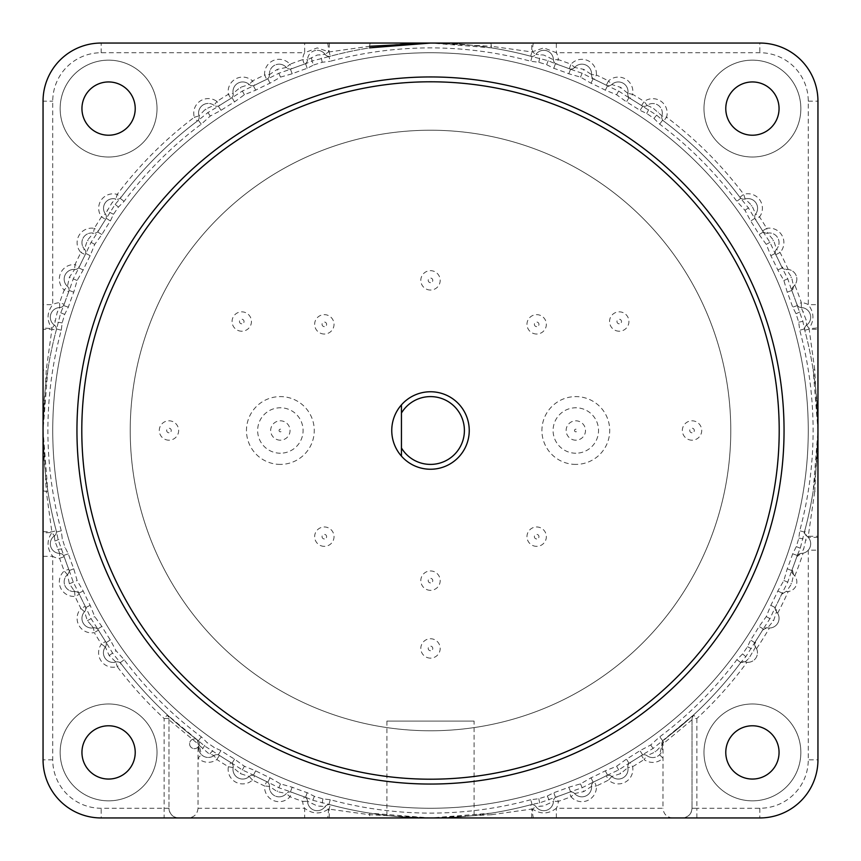 <?xml version="1.0" encoding="UTF-8"?>
<svg xmlns="http://www.w3.org/2000/svg" width="861" height="861" viewBox="0 0 861 861"><rect width="100%" height="100%" fill="white"/><g stroke="black" fill="none" stroke-linecap="round" stroke-linejoin="round"><path stroke-width="0.65" stroke-dasharray="4.3 3.23" d="M474.088 721.087L386.912 721.087L474.088 721.087L474.088 817.95L386.912 817.95L474.088 817.95M386.912 721.087L386.912 817.95M430.5 784.048A353.548 353.548 0 0 0 784.048 430.5A353.548 353.548 0 0 0 430.5 76.952A353.548 353.548 0 0 0 76.952 430.5A353.548 353.548 0 0 0 430.5 784.048M806.628 535.908A4.843 4.843 0 0 1 804.766 530.72A4.843 4.843 0 0 0 806.628 535.908A9.665 9.665 0 0 1 801.268 553.44L796.823 556.701A387.45 387.45 0 0 1 792.249 569.261L791.754 570.552A387.45 387.45 0 0 0 797.264 555.399L796.823 556.701A4.843 4.843 0 0 1 801.268 553.44L803.722 548.952L806.628 535.908L808.027 537.124A9.665 9.665 0 0 1 803.109 553.214L801.268 553.44A9.665 9.665 0 0 0 806.628 535.908L804.766 530.72A387.45 387.45 0 0 0 813.171 491.19A387.45 387.45 0 0 1 804.766 530.72L804.411 532.044A387.45 387.45 0 0 0 804.411 328.956L804.766 330.28A4.843 4.843 0 0 1 806.628 325.092A9.665 9.665 0 0 0 801.268 307.56A4.843 4.843 0 0 1 796.823 304.299L797.264 305.601A387.45 387.45 0 0 0 791.754 290.448L792.249 291.739A4.843 4.843 0 0 1 793.562 286.369L791.603 277.22L786.384 269.461L788.224 269.482A9.686 9.686 0 0 1 794.821 285.023L793.562 286.369A9.686 9.686 0 0 0 786.384 269.461L781.616 266.673A387.45 387.45 0 0 0 775.761 254.684A4.843 4.843 0 0 1 776.504 249.206A4.843 4.843 0 0 0 775.761 254.684A387.45 387.45 0 0 1 781.616 266.673L782.186 267.922A387.45 387.45 0 0 0 775.137 253.457L775.761 254.684A4.843 4.843 0 0 1 776.504 249.206L773.608 240.316L767.603 233.137A9.686 9.686 0 0 1 776.504 249.206A9.686 9.686 0 0 0 767.603 233.137A4.843 4.843 0 0 1 762.566 230.866L763.266 232.05A387.45 387.45 0 0 0 754.742 218.403L755.495 219.555A4.843 4.843 0 0 1 755.667 214.034L751.847 205.488L745.12 198.977A9.686 9.686 0 0 1 755.667 214.034A9.686 9.686 0 0 0 745.12 198.977A4.843 4.843 0 0 1 739.879 197.255L740.708 198.353A387.45 387.45 0 0 0 662.561 120.228L663.659 121.057A4.843 4.843 0 0 1 661.926 115.826L652.735 107.797L647.052 105.408A9.579 9.579 0 0 1 661.926 115.826A9.579 9.579 0 0 0 647.052 105.408A4.843 4.843 0 0 1 641.531 105.569L642.693 106.323A387.45 387.45 0 0 0 628.95 97.734L630.134 98.434A4.843 4.843 0 0 1 627.863 93.397L620.684 87.391L611.794 84.496A9.686 9.686 0 0 1 627.863 93.397A9.686 9.686 0 0 0 611.794 84.496A4.843 4.843 0 0 1 606.316 85.239L607.543 85.863A387.45 387.45 0 0 0 593.078 78.814L594.327 79.384A4.843 4.843 0 0 1 591.539 74.616L583.78 69.397L574.631 67.438A9.686 9.686 0 0 1 591.539 74.616A9.686 9.686 0 0 0 574.631 67.438A4.843 4.843 0 0 1 569.261 68.751L570.552 69.246A387.45 387.45 0 0 0 555.399 63.736L556.701 64.177A4.843 4.843 0 0 1 553.44 59.732L543.775 55.039L535.908 54.372A9.665 9.665 0 0 1 553.44 59.732A9.665 9.665 0 0 0 535.908 54.372A4.843 4.843 0 0 1 530.72 56.234L532.044 56.589A387.45 387.45 0 0 0 430.5 43.05L491.19 47.829L491.437 46.279L531.861 51.951L543.775 47.893L556.346 52.736L759.832 52.736A48.431 48.431 0 0 1 808.264 101.167L808.264 304.654C814.215 312.5 814.484 320.443 809.049 328.482L814.721 369.563A9.686 1.378 180 0 1 817.95 370.585L817.95 101.167A58.117 58.117 0 0 0 759.832 43.05L430.5 43.05A387.45 387.45 0 0 0 328.956 56.589L330.226 61.271A382.607 382.607 0 0 1 530.774 61.271L538.814 62.283L546.606 64.672L553.838 68.32A382.607 382.607 0 0 1 568.798 73.766L580.508 77.113L591.044 83.205A382.607 382.607 0 0 1 605.326 90.168L616.616 94.732L626.464 101.889A382.607 382.607 0 0 1 640.035 110.369L646.719 113.48L653.908 118.409L659.655 124.113A382.607 382.607 0 0 1 736.822 201.259L744.98 210.299L750.684 221.051A382.607 382.607 0 0 1 759.111 234.536L766.268 244.384L770.832 255.674A382.607 382.607 0 0 1 777.795 269.956L783.887 280.492L787.234 292.202A382.607 382.607 0 0 1 792.68 307.162L796.038 313.727L798.717 322.186L799.729 330.226A382.607 382.607 0 0 1 799.729 530.774L798.847 538.093L796.328 546.606L792.68 553.838A382.607 382.607 0 0 1 787.234 568.798L783.887 580.508L777.795 591.044A382.607 382.607 0 0 1 770.832 605.326L766.268 616.616L759.111 626.464A382.607 382.607 0 0 1 750.631 640.035L747.52 646.719L742.591 653.908L736.887 659.655A382.607 382.607 0 0 1 659.741 736.822L650.701 744.98L639.949 750.684A382.607 382.607 0 0 1 626.464 759.111L616.616 766.268L605.326 770.832A382.607 382.607 0 0 1 591.044 777.795L580.508 783.887L568.798 787.234A382.607 382.607 0 0 1 553.838 792.68L547.273 796.038L538.814 798.717L530.774 799.729L532.044 804.411L530.72 804.766A387.45 387.45 0 0 1 491.19 813.171L430.5 817.95L369.81 813.171L369.563 814.721L328.482 809.049C320.475 814.484 312.532 814.226 304.654 808.264L198.03 808.264L198.052 743.818A4.843 1.453 16.4 0 1 199.074 745.174A4.843 4.843 0 0 0 199.268 743.807A4.843 4.843 0 0 1 193.391 748.543A4.843 4.843 0 0 1 190.033 741.784A4.843 4.843 0 0 1 197.352 739.943L167.421 714.942A387.45 387.45 0 0 1 121.121 663.745L120.292 662.647A387.45 387.45 0 0 0 198.439 740.772L197.341 739.943A4.843 4.843 0 0 0 190.238 741.375A4.843 4.843 0 0 0 192.509 748.263A4.843 4.843 0 0 0 199.074 745.174A9.579 9.579 0 0 0 213.948 755.592A9.579 9.579 0 0 1 201.463 754.634L199.074 745.174L208.265 753.203L213.948 755.592A4.843 4.843 0 0 1 219.469 755.431L218.307 754.677A387.45 387.45 0 0 0 232.05 763.266L230.866 762.566A387.45 387.45 0 0 1 219.469 755.431A4.843 4.843 0 0 0 216.821 754.656A4.843 4.843 0 0 1 219.469 755.431A4.843 4.843 0 0 0 213.948 755.592A9.579 9.579 0 0 1 201.463 754.634L198.03 758.046A14.422 14.422 0 0 0 216.821 759.499A392.293 392.293 0 0 0 228.38 766.71A14.529 14.529 0 0 0 252.488 780.077A392.293 392.293 0 0 0 264.628 785.996A14.529 14.529 0 0 0 289.996 796.769A392.293 392.293 0 0 0 302.717 801.397A14.508 14.508 0 0 0 304.654 808.264L304.654 817.95L759.832 817.95A58.117 58.117 0 0 0 817.95 759.832L817.95 430.5L813.171 491.19L814.721 491.437L808.264 536.274L817.95 536.274M691.706 716.664L666.844 737.511L664.703 739.642L663.045 743.129L662.97 808.264L556.346 808.264C548.5 814.215 540.557 814.484 532.518 809.049L531.861 809.049L530.72 804.766A4.843 4.843 0 0 1 531.969 804.604A4.843 4.843 0 0 0 530.72 804.766A387.45 387.45 0 0 1 491.19 813.171L491.437 814.721L430.5 817.95A387.45 387.45 0 0 0 532.044 804.411L539.664 802.882L555.399 797.264A387.45 387.45 0 0 0 570.552 791.754L569.261 792.249A387.45 387.45 0 0 1 556.701 796.823L555.399 797.264A387.45 387.45 0 0 0 570.552 791.754L582.144 787.75L593.078 782.186A387.45 387.45 0 0 0 607.543 775.137L606.316 775.761A387.45 387.45 0 0 1 594.327 781.616L593.078 782.186A387.45 387.45 0 0 0 607.543 775.137L618.65 769.938L628.95 763.266A387.45 387.45 0 0 0 642.597 754.742L641.445 755.495A387.45 387.45 0 0 1 630.134 762.566L628.95 763.266A387.45 387.45 0 0 0 642.597 754.742L653.101 748.413L662.647 740.708A387.45 387.45 0 0 0 740.772 662.561L739.943 663.659A387.45 387.45 0 0 1 693.579 714.942L662.647 740.708A387.45 387.45 0 0 0 740.772 662.561L745.83 656.663L754.677 642.693A387.45 387.45 0 0 0 763.266 628.95L762.566 630.134A387.45 387.45 0 0 1 755.431 641.531L754.677 642.693A387.45 387.45 0 0 0 763.266 628.95L769.938 618.65L775.137 607.543A387.45 387.45 0 0 0 782.186 593.078L781.616 594.327A387.45 387.45 0 0 1 775.761 606.316L775.137 607.543A387.45 387.45 0 0 0 782.186 593.078L787.75 582.144L791.754 570.552A387.45 387.45 0 0 0 797.264 555.399L800.267 548.231L804.411 532.044A387.45 387.45 0 0 0 804.411 328.956L802.882 321.336L797.264 305.601A387.45 387.45 0 0 0 791.754 290.448L787.75 278.856L782.186 267.922A387.45 387.45 0 0 0 775.137 253.457L769.938 242.35L763.266 232.05A387.45 387.45 0 0 0 754.742 218.403L748.413 207.899L740.708 198.353A387.45 387.45 0 0 0 662.561 120.228L656.663 115.17L642.693 106.323A387.45 387.45 0 0 0 628.95 97.734L618.65 91.062L607.543 85.863A387.45 387.45 0 0 0 593.078 78.814L582.144 73.25L570.552 69.246A387.45 387.45 0 0 0 555.399 63.736L548.231 60.733L532.044 56.589A387.45 387.45 0 0 0 430.5 43.05L304.654 43.05L304.654 52.736L317.225 47.893L329.139 51.951L369.563 46.279L369.81 47.829A387.45 387.45 0 0 0 330.28 56.234A4.843 4.843 0 0 1 325.092 54.372A9.665 9.665 0 0 0 317.225 50.315A9.665 9.665 0 0 1 325.092 54.372L317.225 55.039L307.56 59.732A4.843 4.843 0 0 1 304.299 64.177L305.601 63.736A387.45 387.45 0 0 0 290.448 69.246L291.739 68.751A4.843 4.843 0 0 1 286.369 67.438A9.686 9.686 0 0 0 279.115 64.166A9.686 9.686 0 0 1 286.369 67.438L277.22 69.397L269.461 74.616A4.843 4.843 0 0 1 266.673 79.384L267.922 78.814A387.45 387.45 0 0 0 253.457 85.863L254.684 85.239A4.843 4.843 0 0 1 249.206 84.496A9.686 9.686 0 0 0 242.662 81.946A9.686 9.686 0 0 1 249.206 84.496L240.316 87.391L233.137 93.397A4.843 4.843 0 0 1 230.866 98.434L232.05 97.734A387.45 387.45 0 0 0 218.403 106.258L219.555 105.505A4.843 4.843 0 0 1 214.034 105.333A9.686 9.686 0 0 0 208.265 103.438A9.686 9.686 0 0 1 214.034 105.333L205.488 109.153L198.977 115.88A4.843 4.843 0 0 1 197.255 121.121L198.353 120.292A387.45 387.45 0 0 0 120.228 198.439L121.057 197.341A4.843 4.843 0 0 1 115.826 199.074A9.579 9.579 0 0 0 113.125 198.687A9.579 9.579 0 0 1 115.826 199.074L112.113 202.593L105.408 213.948A4.843 4.843 0 0 1 105.569 219.469L106.323 218.307A387.45 387.45 0 0 0 97.734 232.05L98.434 230.866A4.843 4.843 0 0 1 93.397 233.137A9.686 9.686 0 0 0 91.632 232.976A9.686 9.686 0 0 1 93.397 233.137L87.391 240.316L84.496 249.206A4.843 4.843 0 0 1 85.239 254.684L85.863 253.457A387.45 387.45 0 0 0 78.814 267.922L79.384 266.673A4.843 4.843 0 0 1 74.616 269.461A9.686 9.686 0 0 0 73.852 269.428A9.686 9.686 0 0 1 74.616 269.461L69.397 277.22L67.438 286.369A4.843 4.843 0 0 1 68.751 291.739L69.246 290.448A387.45 387.45 0 0 0 63.736 305.601L64.177 304.299A4.843 4.843 0 0 1 59.732 307.56A9.665 9.665 0 0 0 54.372 325.092A4.843 4.843 0 0 1 56.234 330.28L56.589 328.956A387.45 387.45 0 0 0 56.589 532.044L56.234 530.72A4.843 4.843 0 0 1 54.372 535.908A9.665 9.665 0 0 0 59.732 553.44A4.843 4.843 0 0 1 64.177 556.701L63.736 555.399A387.45 387.45 0 0 0 69.246 570.552L68.751 569.261A4.843 4.843 0 0 1 67.438 574.631A9.686 9.686 0 0 0 74.616 591.539A4.843 4.843 0 0 1 79.384 594.327L78.814 593.078A387.45 387.45 0 0 0 85.863 607.543L85.239 606.316A4.843 4.843 0 0 1 84.496 611.794A9.686 9.686 0 0 0 93.397 627.863A4.843 4.843 0 0 1 98.434 630.134L97.734 628.95A387.45 387.45 0 0 0 106.258 642.597L105.505 641.445A4.843 4.843 0 0 1 105.333 646.966A9.686 9.686 0 0 0 115.88 662.023A4.843 4.843 0 0 1 121.121 663.745A4.843 4.843 0 0 0 117.257 661.818A4.843 4.843 0 0 1 121.121 663.745A4.843 4.843 0 0 0 115.88 662.023A9.686 9.686 0 0 1 105.333 646.966L109.153 655.512L115.88 662.023A9.686 9.686 0 0 1 105.333 646.966A9.686 9.686 0 0 0 113.125 662.421M743.807 661.732A4.843 4.843 0 0 1 745.174 661.926A4.843 4.843 0 0 0 743.807 661.732L739.943 663.659A4.843 4.843 0 0 1 743.807 661.732L745.174 661.926A9.579 9.579 0 0 0 755.592 647.052L756.55 648.645A9.579 9.579 0 0 1 747.004 662.27L745.174 661.926L748.887 658.407L755.592 647.052L755.431 641.531A4.843 4.843 0 0 0 755.592 647.052A4.843 4.843 0 0 1 755.431 641.531A387.45 387.45 0 0 0 762.566 630.134A4.843 4.843 0 0 1 766.71 627.777L767.603 627.863A9.686 9.686 0 0 0 776.504 611.794L777.623 613.258A9.686 9.686 0 0 1 769.433 628.024L767.603 627.863L773.608 620.684L776.504 611.794L775.761 606.316A4.843 4.843 0 0 0 776.504 611.794A4.843 4.843 0 0 1 775.761 606.316A387.45 387.45 0 0 0 781.616 594.327A4.843 4.843 0 0 1 785.996 591.529L786.384 591.539A9.686 9.686 0 0 0 793.562 574.631L794.821 575.977A9.686 9.686 0 0 1 788.224 591.518L786.384 591.539L791.603 583.78L793.562 574.631L792.249 569.261A4.843 4.843 0 0 0 793.562 574.631A4.843 4.843 0 0 1 792.249 569.261A387.45 387.45 0 0 0 796.823 556.701M242.662 779.054A9.686 9.686 0 0 0 249.206 776.504A9.686 9.686 0 0 1 233.137 767.603A9.686 9.686 0 0 0 242.662 779.054A9.686 9.686 0 0 1 233.137 767.603L240.316 773.608L249.206 776.504A9.686 9.686 0 0 1 233.137 767.603A4.843 4.843 0 0 0 230.866 762.566A4.843 4.843 0 0 1 233.137 767.603L228.38 766.71L230.866 762.566A387.45 387.45 0 0 1 219.469 755.431L216.821 759.499L213.948 755.592A4.843 4.843 0 0 1 216.821 754.656M279.115 796.834A9.686 9.686 0 0 0 286.369 793.562A9.686 9.686 0 0 1 269.461 786.384A9.686 9.686 0 0 0 279.115 796.834A9.686 9.686 0 0 1 269.461 786.384L277.22 791.603L286.369 793.562A9.686 9.686 0 0 1 269.461 786.384A4.843 4.843 0 0 0 266.673 781.616A387.45 387.45 0 0 1 254.684 775.761L253.457 775.137A387.45 387.45 0 0 0 267.922 782.186L266.673 781.616A4.843 4.843 0 0 1 269.461 786.384L264.628 785.996L266.673 781.616A387.45 387.45 0 0 1 254.684 775.761A4.843 4.843 0 0 0 249.206 776.504L252.488 780.077L254.684 775.761A4.843 4.843 0 0 0 249.206 776.504A4.843 4.843 0 0 1 254.684 775.761A4.843 4.843 0 0 0 252.488 775.234M91.632 625.656L93.397 627.863A9.686 9.686 0 0 1 84.496 611.794L87.391 620.684L91.632 625.656M73.852 590.312L74.616 591.539A9.686 9.686 0 0 1 67.438 574.631L69.397 583.78L73.852 590.312M530.774 799.729A382.607 382.607 0 0 1 330.226 799.729L322.907 798.847L314.394 796.328L307.162 792.68A382.607 382.607 0 0 1 292.202 787.234L280.492 783.887L269.956 777.795A382.607 382.607 0 0 1 255.674 770.832L244.384 766.268L234.536 759.111A382.607 382.607 0 0 1 220.965 750.631L214.281 747.52L207.092 742.591L201.345 736.887A382.607 382.607 0 0 1 124.178 659.741L116.02 650.701L110.316 639.949A382.607 382.607 0 0 1 101.889 626.464L94.732 616.616L90.168 605.326A382.607 382.607 0 0 1 83.205 591.044L77.113 580.508L73.766 568.798A382.607 382.607 0 0 1 68.32 553.838L64.962 547.273L62.283 538.814L61.271 530.774A382.607 382.607 0 0 1 61.271 330.226L62.153 322.907L64.672 314.394L68.32 307.162A382.607 382.607 0 0 1 73.766 292.202L77.113 280.492L83.205 269.956A382.607 382.607 0 0 1 90.168 255.674L94.732 244.384L101.889 234.536A382.607 382.607 0 0 1 110.369 220.965L113.48 214.281L118.409 207.092L124.113 201.345A382.607 382.607 0 0 1 201.259 124.178L210.299 116.02L221.051 110.316A382.607 382.607 0 0 1 234.536 101.889L244.384 94.732L255.674 90.168A382.607 382.607 0 0 1 269.956 83.205L280.492 77.113L292.202 73.766A382.607 382.607 0 0 1 307.162 68.32L313.727 64.962L311.908 61.056L330.28 56.234A4.843 4.843 0 0 1 325.092 54.372A9.665 9.665 0 0 0 307.56 59.732A9.665 9.665 0 0 1 317.225 50.315A9.665 9.665 0 0 0 307.56 59.732A4.843 4.843 0 0 1 304.299 64.177A387.45 387.45 0 0 0 291.739 68.751A4.843 4.843 0 0 1 286.369 67.438A9.686 9.686 0 0 0 269.461 74.616A9.686 9.686 0 0 1 279.115 64.166A9.686 9.686 0 0 0 269.461 74.616A4.843 4.843 0 0 1 266.673 79.384A387.45 387.45 0 0 0 254.684 85.239A4.843 4.843 0 0 1 249.206 84.496A9.686 9.686 0 0 0 233.137 93.397A9.686 9.686 0 0 1 242.662 81.946A9.686 9.686 0 0 0 233.137 93.397A4.843 4.843 0 0 1 230.866 98.434A387.45 387.45 0 0 0 219.555 105.505A4.843 4.843 0 0 1 214.034 105.333A9.686 9.686 0 0 0 198.977 115.88A9.686 9.686 0 0 1 208.265 103.438A9.686 9.686 0 0 0 198.977 115.88A4.843 4.843 0 0 1 197.255 121.121A387.45 387.45 0 0 0 121.057 197.341A4.843 4.843 0 0 1 115.826 199.074A9.579 9.579 0 0 0 105.408 213.948A9.579 9.579 0 0 1 113.125 198.687A9.579 9.579 0 0 0 105.408 213.948A4.843 4.843 0 0 1 105.569 219.469A387.45 387.45 0 0 0 98.434 230.866A4.843 4.843 0 0 1 93.397 233.137A9.686 9.686 0 0 0 84.496 249.206A9.686 9.686 0 0 1 91.632 232.976A9.686 9.686 0 0 0 84.496 249.206A4.843 4.843 0 0 1 85.239 254.684A387.45 387.45 0 0 0 79.384 266.673A4.843 4.843 0 0 1 74.616 269.461A9.686 9.686 0 0 0 67.438 286.369A4.843 4.843 0 0 1 68.751 291.739L64.231 289.996A392.293 392.293 0 0 0 59.603 302.717A14.508 14.508 0 0 0 52.736 304.654L52.736 101.167A48.431 48.431 0 0 1 101.167 52.736L304.654 52.736A14.508 14.508 0 0 0 302.717 59.603A392.293 392.293 0 0 0 289.996 64.231A14.529 14.529 0 0 0 264.628 75.004A392.293 392.293 0 0 0 252.488 80.923A14.529 14.529 0 0 0 228.38 94.29A392.293 392.293 0 0 0 216.918 101.447A14.529 14.529 0 0 0 194.338 117.257A392.293 392.293 0 0 0 117.193 194.425A14.422 14.422 0 0 0 101.501 216.821A392.293 392.293 0 0 0 94.29 228.38A14.529 14.529 0 0 0 80.923 252.488A392.293 392.293 0 0 0 75.004 264.628A14.529 14.529 0 0 0 64.231 289.996L67.438 286.369A9.686 9.686 0 0 1 73.852 269.428A9.686 9.686 0 0 0 67.438 286.369A4.843 4.843 0 0 1 68.751 291.739A387.45 387.45 0 0 0 64.177 304.299A4.843 4.843 0 0 1 59.732 307.56L57.278 312.048L54.372 325.092A4.843 4.843 0 0 1 56.234 330.28L51.951 329.139L51.951 328.482C46.516 320.475 46.774 312.532 52.736 304.654L43.05 304.654L43.05 101.167L52.736 101.167M556.346 817.95L556.346 808.264A14.508 14.508 0 0 0 558.283 801.397A392.293 392.293 0 0 0 571.004 796.769A14.529 14.529 0 0 0 596.372 785.996A392.293 392.293 0 0 0 608.512 780.077A14.529 14.529 0 0 0 632.62 766.71L630.134 762.566A387.45 387.45 0 0 0 641.445 755.495A4.843 4.843 0 0 1 644.082 754.71A4.843 4.843 0 0 0 641.445 755.495A4.843 4.843 0 0 1 646.966 755.667A9.686 9.686 0 0 0 659.558 754.753A9.686 9.686 0 0 1 652.735 757.562A9.686 9.686 0 0 0 662.023 745.12L659.558 754.753L662.97 758.186A14.529 14.529 0 0 1 644.082 759.553L646.966 755.667A9.686 9.686 0 0 0 652.735 757.562A9.686 9.686 0 0 1 646.966 755.667L655.512 751.847L662.023 745.12A4.843 2.206 -16.5 0 1 663.045 743.129A4.843 3.024 53 0 1 663.745 739.879A4.843 4.843 53 0 0 662.023 745.12A4.843 4.843 0 0 1 663.745 739.879A4.843 4.843 0 0 0 662.023 745.12M618.338 779.054A9.686 9.686 0 0 0 627.863 767.603A9.686 9.686 0 0 1 611.794 776.504A9.686 9.686 0 0 0 618.338 779.054A9.686 9.686 0 0 1 611.794 776.504L620.684 773.608L627.863 767.603A9.686 9.686 0 0 1 611.794 776.504A4.843 4.843 0 0 0 608.512 775.234A4.843 4.843 0 0 1 611.794 776.504A4.843 4.843 0 0 0 608.512 775.234A4.843 4.843 0 0 1 611.794 776.504L608.512 780.077L606.316 775.761A4.843 4.843 0 0 1 608.512 775.234A4.843 4.843 0 0 0 606.316 775.761A387.45 387.45 0 0 1 594.327 781.616A4.843 4.843 0 0 0 591.539 786.384A9.686 9.686 0 0 1 581.885 796.834A9.686 9.686 0 0 0 591.539 786.384A9.686 9.686 0 0 1 574.631 793.562A9.686 9.686 0 0 0 581.885 796.834A9.686 9.686 0 0 1 574.631 793.562L583.78 791.603L591.539 786.384L596.372 785.996L594.327 781.616A4.843 4.843 0 0 0 591.539 786.384A4.843 4.843 0 0 1 594.327 781.616M543.775 810.685A9.665 9.665 0 0 0 553.44 801.268A9.665 9.665 0 0 1 535.908 806.628A9.665 9.665 0 0 0 543.775 810.685A9.665 9.665 0 0 1 535.908 806.628L543.775 805.961L553.44 801.268A9.665 9.665 0 0 1 535.908 806.628A4.843 4.843 0 0 0 531.969 804.604A4.843 4.843 0 0 1 535.908 806.628A4.843 4.843 0 0 0 531.969 804.604A4.843 4.843 0 0 1 535.908 806.628L532.518 809.049A9.686 1.109 -90 0 0 533.626 817.95M317.225 810.685A9.665 9.665 0 0 0 325.092 806.628A9.665 9.665 0 0 1 307.56 801.268A9.665 9.665 0 0 0 317.225 810.685A9.665 9.665 0 0 1 307.56 801.268L317.225 805.961L325.092 806.628A9.665 9.665 0 0 1 307.56 801.268A4.843 4.843 0 0 0 304.299 796.823A387.45 387.45 0 0 1 291.739 792.249L290.448 791.754A387.45 387.45 0 0 0 305.601 797.264L304.299 796.823A4.843 4.843 0 0 1 307.56 801.268L302.717 801.397L304.299 796.823A387.45 387.45 0 0 1 291.739 792.249A4.843 4.843 0 0 0 286.369 793.562L289.996 796.769L291.739 792.249A4.843 4.843 0 0 0 286.369 793.562A4.843 4.843 0 0 1 291.739 792.249A4.843 4.843 0 0 0 289.996 791.926M108.583 135.22A26.637 26.637 0 0 1 81.946 108.583A26.637 26.637 0 0 1 108.583 81.946A26.637 26.637 0 0 1 135.22 108.583A26.637 26.637 0 0 1 108.583 135.22M752.417 135.22A26.637 26.637 0 0 1 725.78 108.583A26.637 26.637 0 0 1 752.417 81.946A26.637 26.637 0 0 1 779.054 108.583A26.637 26.637 0 0 1 752.417 135.22M752.417 779.054A26.637 26.637 0 0 1 725.78 752.417A26.637 26.637 0 0 1 752.417 725.78A26.637 26.637 0 0 1 779.054 752.417A26.637 26.637 0 0 1 752.417 779.054M108.583 779.054A26.637 26.637 0 0 1 81.946 752.417A26.637 26.637 0 0 1 108.583 725.78A26.637 26.637 0 0 1 135.22 752.417A26.637 26.637 0 0 1 108.583 779.054M575.815 440.186A9.686 9.686 0 0 1 566.129 430.5A9.686 9.686 0 0 1 575.815 420.814A9.686 9.686 0 0 1 585.502 430.5A9.686 9.686 0 0 1 575.815 440.186M575.815 431.802A1.302 1.302 0 0 1 574.524 430.5A1.302 1.302 0 0 1 575.815 429.198A1.302 1.302 0 0 1 577.118 430.5A1.302 1.302 0 0 1 575.815 431.802M280.363 440.186A9.686 9.686 0 0 1 270.677 430.5A9.686 9.686 0 0 1 280.363 420.814A9.686 9.686 0 0 1 290.049 430.5A9.686 9.686 0 0 1 280.363 440.186M280.363 431.802A1.302 1.302 0 0 1 279.061 430.5A1.302 1.302 0 0 1 280.363 429.198A1.302 1.302 0 0 1 281.665 430.5A1.302 1.302 0 0 1 280.363 431.802M575.815 464.402A33.902 33.902 0 0 1 541.913 430.5A33.902 33.902 0 0 1 575.815 396.598A33.902 33.902 0 0 1 609.717 430.5A33.902 33.902 0 0 1 575.815 464.402M575.815 453.22A22.72 22.72 0 0 1 553.096 430.5A22.72 22.72 0 0 1 575.815 407.78A22.72 22.72 0 0 1 598.535 430.5A22.72 22.72 0 0 1 575.815 453.22M280.363 464.402A33.902 33.902 0 0 1 246.461 430.5A33.902 33.902 0 0 1 280.363 396.598A33.902 33.902 0 0 1 314.265 430.5A33.902 33.902 0 0 1 280.363 464.402M280.363 453.22A22.72 22.72 0 0 1 257.643 430.5A22.72 22.72 0 0 1 280.363 407.78A22.72 22.72 0 0 1 303.083 430.5A22.72 22.72 0 0 1 280.363 453.22M324.339 334.025A9.686 9.686 0 0 1 314.652 324.339A9.686 9.686 0 0 1 324.339 314.652A9.686 9.686 0 0 1 334.025 324.339A9.686 9.686 0 0 1 324.339 334.025M324.339 326.62A2.282 2.282 0 0 1 322.057 324.339A2.282 2.282 0 0 1 324.339 322.057A2.282 2.282 0 0 1 326.62 324.339A2.282 2.282 0 0 1 324.339 326.62M430.5 290.049A9.686 9.686 0 0 1 420.814 280.363A9.686 9.686 0 0 1 430.5 270.677A9.686 9.686 0 0 1 440.186 280.363A9.686 9.686 0 0 1 430.5 290.049M430.5 282.645A2.282 2.282 0 0 1 428.218 280.363A2.282 2.282 0 0 1 430.5 278.081A2.282 2.282 0 0 1 432.782 280.363A2.282 2.282 0 0 1 430.5 282.645M536.661 334.025A9.686 9.686 0 0 1 526.975 324.339A9.686 9.686 0 0 1 536.661 314.652A9.686 9.686 0 0 1 546.348 324.339A9.686 9.686 0 0 1 536.661 334.025M536.661 326.62A2.282 2.282 0 0 1 534.38 324.339A2.282 2.282 0 0 1 536.661 322.057A2.282 2.282 0 0 1 538.943 324.339A2.282 2.282 0 0 1 536.661 326.62M536.661 546.348A9.686 9.686 0 0 1 526.975 536.661A9.686 9.686 0 0 1 536.661 526.975A9.686 9.686 0 0 1 546.348 536.661A9.686 9.686 0 0 1 536.661 546.348M536.661 538.943A2.282 2.282 0 0 1 534.38 536.661A2.282 2.282 0 0 1 536.661 534.38A2.282 2.282 0 0 1 538.943 536.661A2.282 2.282 0 0 1 536.661 538.943M430.5 590.323A9.686 9.686 0 0 1 420.814 580.637A9.686 9.686 0 0 1 430.5 570.951A9.686 9.686 0 0 1 440.186 580.637A9.686 9.686 0 0 1 430.5 590.323M430.5 582.919A2.282 2.282 0 0 1 428.218 580.637A2.282 2.282 0 0 1 430.5 578.355A2.282 2.282 0 0 1 432.782 580.637A2.282 2.282 0 0 1 430.5 582.919M324.339 546.348A9.686 9.686 0 0 1 314.652 536.661A9.686 9.686 0 0 1 324.339 526.975A9.686 9.686 0 0 1 334.025 536.661A9.686 9.686 0 0 1 324.339 546.348M324.339 538.943A2.282 2.282 0 0 1 322.057 536.661A2.282 2.282 0 0 1 324.339 534.38A2.282 2.282 0 0 1 326.62 536.661A2.282 2.282 0 0 1 324.339 538.943M241.758 331.216A9.686 9.686 0 0 1 232.072 321.53A9.686 9.686 0 0 1 241.758 311.843A9.686 9.686 0 0 1 251.444 321.53A9.686 9.686 0 0 1 241.758 331.216M241.758 323.811A2.282 2.282 0 0 1 239.476 321.53A2.282 2.282 0 0 1 241.758 319.248A2.282 2.282 0 0 1 244.04 321.53A2.282 2.282 0 0 1 241.758 323.811M619.242 331.216A9.686 9.686 0 0 1 609.556 321.53A9.686 9.686 0 0 1 619.242 311.843A9.686 9.686 0 0 1 628.928 321.53A9.686 9.686 0 0 1 619.242 331.216M619.242 323.811A2.282 2.282 0 0 1 616.96 321.53A2.282 2.282 0 0 1 619.242 319.248A2.282 2.282 0 0 1 621.524 321.53A2.282 2.282 0 0 1 619.242 323.811M430.5 658.127A9.686 9.686 0 0 1 420.814 648.441A9.686 9.686 0 0 1 430.5 638.754A9.686 9.686 0 0 1 440.186 648.441A9.686 9.686 0 0 1 430.5 658.127M430.5 650.722A2.282 2.282 0 0 1 428.218 648.441A2.282 2.282 0 0 1 430.5 646.159A2.282 2.282 0 0 1 432.782 648.441A2.282 2.282 0 0 1 430.5 650.722M692.029 440.186A9.686 9.686 0 0 1 682.342 430.5A9.686 9.686 0 0 1 692.029 420.814A9.686 9.686 0 0 1 701.715 430.5A9.686 9.686 0 0 1 692.029 440.186M692.029 432.782A2.282 2.282 0 0 1 689.747 430.5A2.282 2.282 0 0 1 692.029 428.218A2.282 2.282 0 0 1 694.31 430.5A2.282 2.282 0 0 1 692.029 432.782M168.971 440.186A9.686 9.686 0 0 1 159.285 430.5A9.686 9.686 0 0 1 168.971 420.814A9.686 9.686 0 0 1 178.657 430.5A9.686 9.686 0 0 1 168.971 440.186M168.971 432.782A2.282 2.282 0 0 1 166.69 430.5A2.282 2.282 0 0 1 168.971 428.218A2.282 2.282 0 0 1 171.253 430.5A2.282 2.282 0 0 1 168.971 432.782M430.5 730.774A300.274 300.274 0 0 1 130.226 430.5A300.274 300.274 0 0 1 430.5 130.226A300.274 300.274 0 0 1 730.774 430.5A300.274 300.274 0 0 1 430.5 730.774A300.274 300.274 0 0 1 130.226 430.5A300.274 300.274 0 0 1 430.5 130.226A300.274 300.274 0 0 1 730.774 430.5A300.274 300.274 0 0 1 430.5 730.774M430.5 808.264A377.764 377.764 0 0 0 808.264 430.5A377.764 377.764 0 0 0 430.5 52.736A377.764 377.764 0 0 1 808.264 430.5A377.764 377.764 0 0 1 430.5 808.264A377.764 377.764 0 0 1 52.736 430.5A377.764 377.764 0 0 1 430.5 52.736A377.764 377.764 0 0 0 52.736 430.5A377.764 377.764 0 0 0 430.5 808.264A377.764 377.764 0 0 1 52.736 430.5A377.764 377.764 0 0 1 430.5 52.736M108.583 60.152A48.431 48.431 0 0 1 157.014 108.583A48.431 48.431 0 0 1 108.583 157.014A48.431 48.431 0 0 1 60.152 108.583A48.431 48.431 0 0 1 108.583 60.152A48.431 48.431 0 0 1 157.014 108.583A48.431 48.431 0 0 1 108.583 157.014A48.431 48.431 0 0 1 60.152 108.583A48.431 48.431 0 0 1 108.583 60.152M752.417 60.152A48.431 48.431 0 0 1 800.848 108.583A48.431 48.431 0 0 1 752.417 157.014A48.431 48.431 0 0 1 703.986 108.583A48.431 48.431 0 0 1 752.417 60.152A48.431 48.431 0 0 1 800.848 108.583A48.431 48.431 0 0 1 752.417 157.014A48.431 48.431 0 0 1 703.986 108.583A48.431 48.431 0 0 1 752.417 60.152M752.417 703.986A48.431 48.431 0 0 1 800.848 752.417A48.431 48.431 0 0 1 752.417 800.848A48.431 48.431 0 0 1 703.986 752.417A48.431 48.431 0 0 1 752.417 703.986A48.431 48.431 0 0 1 800.848 752.417A48.431 48.431 0 0 1 752.417 800.848A48.431 48.431 0 0 1 703.986 752.417A48.431 48.431 0 0 1 752.417 703.986M108.583 703.986A48.431 48.431 0 0 1 157.014 752.417A48.431 48.431 0 0 1 108.583 800.848A48.431 48.431 0 0 1 60.152 752.417A48.431 48.431 0 0 1 108.583 703.986A48.431 48.431 0 0 1 157.014 752.417A48.431 48.431 0 0 1 108.583 800.848A48.431 48.431 0 0 1 60.152 752.417A48.431 48.431 0 0 1 108.583 703.986M329.343 817.95L329.139 809.049L330.28 804.766A387.45 387.45 0 0 0 369.81 813.171A387.45 387.45 0 0 1 330.28 804.766L328.956 804.411A387.45 387.45 0 0 0 430.5 817.95L369.563 814.721A9.686 1.378 -90 0 0 370.585 817.95M430.5 469.245A38.745 38.745 0 0 0 469.245 430.5A38.745 38.745 0 0 0 430.5 391.755A38.745 38.745 0 0 0 391.755 430.5A38.745 38.745 0 0 0 430.5 469.245M816.755 400.085L817.95 430.5L814.721 369.563L813.171 369.81L817.95 430.5L814.721 491.437A9.686 1.378 180 0 0 817.95 490.415M43.05 556.346L52.736 556.346C46.785 548.5 46.516 540.557 51.951 532.518L46.279 491.437L47.829 491.19L43.05 430.5L47.829 369.81L46.279 369.563L51.951 329.139L43.05 329.343L43.05 759.832A58.117 58.117 0 0 0 101.167 817.95L304.654 817.95M313.727 64.962L322.186 62.283L330.226 61.271M68.751 291.739A387.45 387.45 0 0 0 64.177 304.299A4.843 4.843 0 0 1 59.732 307.56A9.665 9.665 0 0 0 54.372 325.092A9.665 9.665 0 0 1 59.732 307.56A9.665 9.665 0 0 0 54.372 325.092L51.951 328.482A9.686 1.109 180 0 1 43.05 327.374L43.05 329.343M304.654 43.05L101.167 43.05A58.117 58.117 0 0 0 43.05 101.167A58.117 58.117 0 0 1 101.167 43.05L101.167 52.736M168.971 719.796L168.971 808.264L168.971 718.494L168.971 719.796L198.03 743.947M739.943 663.659A387.45 387.45 0 0 1 693.579 714.942L692.029 718.494L692.029 808.264L692.029 718.494L696.872 718.494A392.293 392.293 0 0 0 747.004 662.27M672.656 817.95C666.812 817.337 663.583 814.108 662.97 808.264M662.421 747.778L662.055 745.26A4.843 1.518 -15.7 0 1 662.97 743.947L692.029 719.796M692.029 808.264C691.415 814.108 688.187 817.337 682.342 817.95A9.686 9.686 0 0 0 692.029 808.264L696.872 808.264L696.872 718.494L693.579 714.942A4.843 4.843 0 0 0 692.029 718.494A4.843 4.843 0 0 1 693.579 714.942M168.971 808.264A9.686 9.686 0 0 0 178.657 817.95C172.813 817.337 169.585 814.108 168.971 808.264L101.167 808.264A48.431 48.431 0 0 1 52.736 759.832L52.736 556.346A14.508 14.508 0 0 0 59.603 558.283A392.293 392.293 0 0 0 64.231 571.004A14.529 14.529 0 0 0 75.004 596.372A392.293 392.293 0 0 0 80.923 608.512A14.529 14.529 0 0 0 94.29 632.62A392.293 392.293 0 0 0 101.447 644.082A14.529 14.529 0 0 0 117.257 666.662A392.293 392.293 0 0 0 164.128 718.494L164.128 817.95M198.03 808.264C197.417 814.108 194.188 817.337 188.344 817.95M531.657 817.95L531.861 809.049L491.437 814.721A9.686 1.378 90 0 1 490.415 817.95M787.148 269.428A9.686 9.686 0 0 1 793.562 286.369L792.249 291.739A387.45 387.45 0 0 1 796.823 304.299A4.843 4.843 0 0 0 801.268 307.56A9.665 9.665 0 0 1 806.628 325.092A4.843 4.843 0 0 0 804.766 330.28A387.45 387.45 0 0 1 813.171 369.81A387.45 387.45 0 0 0 804.766 330.28A4.843 4.843 0 0 1 806.628 325.092A9.665 9.665 0 0 0 801.268 307.56A9.665 9.665 0 0 1 806.628 325.092L806.154 320.001L801.268 307.56A4.843 4.843 0 0 1 796.823 304.299L801.397 302.717A392.293 392.293 0 0 0 794.821 285.023M54.372 535.908L54.846 540.999L59.732 553.44A9.665 9.665 0 0 1 54.372 535.908A9.665 9.665 0 0 0 59.732 553.44A4.843 4.843 0 0 1 64.177 556.701A387.45 387.45 0 0 0 68.751 569.261A4.843 4.843 0 0 1 67.438 574.631A9.686 9.686 0 0 0 73.852 591.572A9.686 9.686 0 0 1 67.438 574.631A4.843 4.843 0 0 0 68.751 569.261A387.45 387.45 0 0 1 64.177 556.701A4.843 4.843 0 0 0 59.732 553.44A9.665 9.665 0 0 1 54.372 535.908A4.843 4.843 0 0 0 56.234 530.72A387.45 387.45 0 0 1 47.829 491.19A387.45 387.45 0 0 0 56.234 530.72A4.843 4.843 0 0 1 54.372 535.908L51.951 532.518A9.686 1.109 180 0 0 43.05 533.626M781.616 594.327L785.996 591.529A4.843 4.843 0 0 1 786.384 591.539A9.686 9.686 0 0 0 787.148 591.572M762.566 630.134L766.71 627.777A4.843 4.843 0 0 1 767.603 627.863A9.686 9.686 0 0 0 769.368 628.024M61.271 530.774L56.589 532.044L58.117 539.664L63.736 555.399A387.45 387.45 0 0 0 69.246 570.552L73.25 582.144L78.814 593.078A387.45 387.45 0 0 0 85.863 607.543L91.062 618.65L97.734 628.95A387.45 387.45 0 0 0 106.258 642.597L112.587 653.101L120.292 662.647A387.45 387.45 0 0 0 198.439 740.772L204.337 745.83L218.307 754.677A387.45 387.45 0 0 0 232.05 763.266L242.35 769.938L253.457 775.137A387.45 387.45 0 0 0 267.922 782.186L278.856 787.75L290.448 791.754A387.45 387.45 0 0 0 305.601 797.264L312.769 800.267L328.956 804.411A387.45 387.45 0 0 0 532.044 804.411M43.05 490.415A9.686 1.378 180 0 0 46.279 491.437L43.05 430.5L46.279 369.563A9.686 1.378 -0 0 0 43.05 370.585M75.004 591.529A4.843 4.843 0 0 1 79.384 594.327A387.45 387.45 0 0 0 85.239 606.316A4.843 4.843 0 0 1 84.496 611.794A9.686 9.686 0 0 0 91.632 628.024A9.686 9.686 0 0 1 84.496 611.794A4.843 4.843 0 0 0 85.239 606.316A387.45 387.45 0 0 1 79.384 594.327A4.843 4.843 0 0 0 75.004 591.529A4.843 4.843 0 0 1 79.384 594.327L75.004 596.372L74.616 591.539A4.843 4.843 0 0 1 75.004 591.529A4.843 4.843 0 0 0 74.616 591.539A9.686 9.686 0 0 1 73.852 591.572M94.29 627.777A4.843 4.843 0 0 1 98.434 630.134A387.45 387.45 0 0 0 105.505 641.445A4.843 4.843 0 0 1 105.333 646.966A4.843 4.843 0 0 0 105.505 641.445A387.45 387.45 0 0 1 98.434 630.134A4.843 4.843 0 0 0 94.29 627.777A4.843 4.843 0 0 1 98.434 630.134L94.29 632.62L93.397 627.863A4.843 4.843 0 0 1 94.29 627.777A4.843 4.843 0 0 0 93.397 627.863A9.686 9.686 0 0 1 91.632 628.024M168.971 718.494L164.128 718.494L167.421 714.942L168.971 718.494A4.843 4.843 0 0 0 167.421 714.942A387.45 387.45 0 0 1 121.121 663.745L117.257 666.662L115.88 662.023A4.843 4.843 0 0 1 117.257 661.818M198.052 743.818L197.352 739.943A4.843 4.843 0 0 1 199.074 745.174A9.579 9.579 0 0 0 208.265 757.465M329.031 804.604A4.843 4.843 0 0 0 325.092 806.628A4.843 4.843 0 0 1 330.28 804.766A4.843 4.843 0 0 0 329.031 804.604A4.843 4.843 0 0 1 330.28 804.766A4.843 4.843 0 0 0 325.092 806.628L328.482 809.049A9.686 1.109 90 0 1 327.374 817.95M556.701 796.823A4.843 4.843 0 0 0 553.44 801.268L558.283 801.397L556.701 796.823A4.843 4.843 0 0 0 553.44 801.268A4.843 4.843 0 0 1 556.701 796.823A387.45 387.45 0 0 0 569.261 792.249A4.843 4.843 0 0 1 574.631 793.562A9.686 9.686 0 0 0 581.885 796.834M571.004 791.926A4.843 4.843 0 0 1 574.631 793.562A4.843 4.843 0 0 0 571.004 791.926A4.843 4.843 0 0 1 574.631 793.562L571.004 796.769L569.261 792.249A4.843 4.843 0 0 1 571.004 791.926A4.843 4.843 0 0 0 569.261 792.249M630.134 762.566A4.843 4.843 0 0 0 627.863 767.603A4.843 4.843 0 0 1 630.134 762.566A4.843 4.843 0 0 0 627.863 767.603L632.62 766.71A392.293 392.293 0 0 0 644.082 759.553L641.445 755.495M644.082 754.71A4.843 4.843 0 0 1 646.966 755.667A4.843 4.843 0 0 0 644.082 754.71A4.843 4.843 0 0 1 646.966 755.667A9.686 9.686 0 0 0 652.735 757.562M400.085 44.245L430.5 43.05L491.437 46.279A9.686 1.378 90 0 0 490.415 43.05M788.224 269.482A392.293 392.293 0 0 0 780.077 252.488L776.504 249.206A9.686 9.686 0 0 0 767.603 233.137A4.843 4.843 0 0 1 762.566 230.866A387.45 387.45 0 0 0 755.495 219.555A4.843 4.843 0 0 1 755.667 214.034A9.686 9.686 0 0 0 745.12 198.977A4.843 4.843 0 0 1 739.879 197.255A387.45 387.45 0 0 0 663.659 121.057A4.843 4.843 0 0 1 661.926 115.826A9.579 9.579 0 0 0 647.052 105.408A4.843 4.843 0 0 1 641.531 105.569A387.45 387.45 0 0 0 630.134 98.434A4.843 4.843 0 0 1 627.863 93.397A9.686 9.686 0 0 0 611.794 84.496A4.843 4.843 0 0 1 606.316 85.239A387.45 387.45 0 0 0 594.327 79.384A4.843 4.843 0 0 1 591.539 74.616A9.686 9.686 0 0 0 574.631 67.438A4.843 4.843 0 0 1 569.261 68.751A387.45 387.45 0 0 0 556.701 64.177A4.843 4.843 0 0 1 553.44 59.732A9.665 9.665 0 0 0 535.908 54.372A4.843 4.843 0 0 1 530.72 56.234A387.45 387.45 0 0 0 491.19 47.829A387.45 387.45 0 0 1 530.72 56.234L531.861 51.951L531.657 43.05M781.616 266.673A4.843 4.843 0 0 0 786.384 269.461A4.843 4.843 0 0 1 781.616 266.673M68.32 307.162L63.736 305.601L60.733 312.769L56.589 328.956A387.45 387.45 0 0 0 56.589 532.044M47.829 369.81A387.45 387.45 0 0 1 56.234 330.28A387.45 387.45 0 0 0 47.829 369.81M83.205 269.956L78.814 267.922L73.25 278.856L69.246 290.448A387.45 387.45 0 0 0 63.736 305.601M101.889 234.536L97.734 232.05L91.062 242.35L85.863 253.457A387.45 387.45 0 0 0 78.814 267.922M124.113 201.345L120.228 198.439L115.17 204.337L106.323 218.307A387.45 387.45 0 0 0 97.734 232.05M221.051 110.316L218.403 106.258L207.899 112.587L198.353 120.292A387.45 387.45 0 0 0 120.228 198.439M255.674 90.168L253.457 85.863L242.35 91.062L232.05 97.734A387.45 387.45 0 0 0 218.403 106.258M292.202 73.766L290.448 69.246L278.856 73.25L267.922 78.814A387.45 387.45 0 0 0 253.457 85.863M311.424 57.665A4.843 1.119 -107.9 0 1 311.908 61.056L305.601 63.736A387.45 387.45 0 0 0 290.448 69.246M555.399 797.264L553.838 792.68M330.226 799.729L328.956 804.411M570.552 791.754L568.798 787.234M593.078 782.186L591.044 777.795M307.162 792.68L305.601 797.264M607.543 775.137L605.326 770.832M292.202 787.234L290.448 791.754M628.95 763.266L626.464 759.111M269.956 777.795L267.922 782.186M642.597 754.742L639.949 750.684M255.674 770.832L253.457 775.137M662.647 740.708L659.741 736.822M234.536 759.111L232.05 763.266M740.772 662.561L736.887 659.655M220.965 750.631L218.307 754.677M754.677 642.693L750.631 640.035M201.345 736.887L198.439 740.772M763.266 628.95L759.111 626.464M124.178 659.741L120.292 662.647M775.137 607.543L770.832 605.326M110.316 639.949L106.258 642.597M782.186 593.078L777.795 591.044M101.889 626.464L97.734 628.95M791.754 570.552L787.234 568.798M90.168 605.326L85.863 607.543M797.264 555.399L792.68 553.838M83.205 591.044L78.814 593.078M73.766 568.798L69.246 570.552M804.411 532.044L799.729 530.774M68.32 553.838L63.736 555.399M804.411 328.956L799.729 330.226M797.264 305.601L792.68 307.162M61.271 330.226L56.589 328.956M791.754 290.448L787.234 292.202M782.186 267.922L777.795 269.956M775.137 253.457L770.832 255.674M73.766 292.202L69.246 290.448M763.266 232.05L759.111 234.536M754.742 218.403L750.684 221.051M90.168 255.674L85.863 253.457M740.708 198.353L736.822 201.259M662.561 120.228L659.655 124.113M110.369 220.965L106.323 218.307M642.693 106.323L640.035 110.369M628.95 97.734L626.464 101.889M201.259 124.178L198.353 120.292M607.543 85.863L605.326 90.168M593.078 78.814L591.044 83.205M234.536 101.889L232.05 97.734M570.552 69.246L568.798 73.766M555.399 63.736L553.838 68.32M269.956 83.205L267.922 78.814M532.044 56.589L530.774 61.271M307.162 68.32L305.601 63.736M808.027 537.124A392.293 392.293 0 0 0 808.264 536.274L808.264 537.382L817.95 537.382M696.872 817.95L696.872 808.264L759.832 808.264A48.431 48.431 0 0 0 808.264 759.832L808.264 550.179L817.95 550.179M530.72 56.234A4.843 4.843 0 0 0 535.908 54.372L532.518 51.951A9.686 1.109 90 0 1 533.626 43.05M775.761 254.684L780.077 252.488A14.529 14.529 0 0 0 766.71 228.38L767.603 233.137A4.843 4.843 0 0 1 762.566 230.866A387.45 387.45 0 0 0 755.495 219.555A4.843 4.843 0 0 1 755.667 214.034L759.553 216.918A14.529 14.529 0 0 0 743.743 194.338L745.12 198.977A4.843 4.843 0 0 1 739.879 197.255A387.45 387.45 0 0 0 663.659 121.057A4.843 4.843 0 0 1 661.926 115.826L666.575 117.193A14.422 14.422 0 0 0 644.179 101.501L647.052 105.408A4.843 4.843 0 0 1 641.531 105.569A387.45 387.45 0 0 0 630.134 98.434A4.843 4.843 0 0 1 627.863 93.397L632.62 94.29A14.529 14.529 0 0 0 608.512 80.923L611.794 84.496A4.843 4.843 0 0 1 606.316 85.239A387.45 387.45 0 0 0 594.327 79.384A4.843 4.843 0 0 1 591.539 74.616L596.372 75.004A14.529 14.529 0 0 0 571.004 64.231L574.631 67.438A4.843 4.843 0 0 1 569.261 68.751A387.45 387.45 0 0 0 556.701 64.177A4.843 4.843 0 0 1 553.44 59.732L558.283 59.603A14.508 14.508 0 0 0 556.346 52.736L556.346 43.05M801.268 307.56L801.397 302.717A14.508 14.508 0 0 1 808.264 304.654L817.95 304.654M806.628 325.092L809.049 328.482A9.686 1.109 180 0 0 817.95 327.374M804.766 330.28L809.049 329.139L817.95 329.343M43.05 531.657L51.951 531.861L56.234 530.72M329.343 43.05L329.139 51.951L330.28 56.234A387.45 387.45 0 0 1 369.81 47.829M327.374 43.05A9.686 1.109 -90 0 1 328.482 51.951L325.092 54.372A4.843 4.843 0 0 0 330.28 56.234M401.441 447.957L401.441 413.043M291.739 68.751A4.843 4.843 0 0 1 286.369 67.438L289.996 64.231L291.739 68.751A387.45 387.45 0 0 1 304.299 64.177L302.717 59.603L307.56 59.732A4.843 4.843 0 0 1 304.299 64.177M254.684 85.239A4.843 4.843 0 0 1 249.206 84.496L252.488 80.923L254.684 85.239A387.45 387.45 0 0 1 266.673 79.384L264.628 75.004L269.461 74.616A4.843 4.843 0 0 1 266.673 79.384M219.555 105.505A4.843 4.843 0 0 1 214.034 105.333L216.918 101.447L219.555 105.505A387.45 387.45 0 0 1 230.866 98.434L228.38 94.29L233.137 93.397A4.843 4.843 0 0 1 230.866 98.434M121.057 197.341A4.843 4.843 0 0 1 115.826 199.074L117.193 194.425L121.057 197.341A387.45 387.45 0 0 1 197.255 121.121L194.338 117.257L198.977 115.88A4.843 4.843 0 0 1 197.255 121.121M98.434 230.866A4.843 4.843 0 0 1 93.397 233.137L94.29 228.38L98.434 230.866A387.45 387.45 0 0 1 105.569 219.469L101.501 216.821L105.408 213.948A4.843 4.843 0 0 1 105.569 219.469M79.384 266.673A4.843 4.843 0 0 1 74.616 269.461L75.004 264.628L79.384 266.673A387.45 387.45 0 0 1 85.239 254.684L80.923 252.488L84.496 249.206A4.843 4.843 0 0 1 85.239 254.684M766.71 627.777A4.843 4.843 0 0 1 767.603 627.863M430.5 81.795A348.705 348.705 0 0 1 779.205 430.5A348.705 348.705 0 0 1 430.5 779.205A348.705 348.705 0 0 1 81.795 430.5A348.705 348.705 0 0 1 430.5 81.795M745.174 661.926A9.579 9.579 0 0 0 747.875 662.313M792.249 291.739A387.45 387.45 0 0 1 796.823 304.299M762.566 230.866L766.71 228.38A392.293 392.293 0 0 0 759.553 216.918L755.495 219.555M739.879 197.255L743.743 194.338A392.293 392.293 0 0 0 666.575 117.193L663.659 121.057M641.531 105.569L644.179 101.501A392.293 392.293 0 0 0 632.62 94.29L630.134 98.434M606.316 85.239L608.512 80.923A392.293 392.293 0 0 0 596.372 75.004L594.327 79.384M569.261 68.751L571.004 64.231A392.293 392.293 0 0 0 558.283 59.603L556.701 64.177M756.55 648.645A392.293 392.293 0 0 0 769.433 628.024M777.623 613.258A392.293 392.293 0 0 0 788.224 591.518M794.821 575.977A392.293 392.293 0 0 0 803.109 553.214M52.736 759.832L43.05 759.832A58.117 58.117 0 0 0 101.167 817.95L101.167 808.264M759.832 808.264L759.832 817.95A58.117 58.117 0 0 0 817.95 759.832L808.264 759.832M808.264 101.167L817.95 101.167A58.117 58.117 0 0 0 759.832 43.05L759.832 52.736M798.847 538.093L803.098 538.782A4.843 1.119 16.1 0 0 806.176 540.267M796.328 546.606L800.267 548.231A4.843 0.721 17.7 0 1 803.722 548.952M783.887 580.508L791.603 583.78M766.268 616.616L773.608 620.684M747.52 646.719L751.362 648.688A4.843 1.119 34.1 0 0 753.816 651.045M742.591 653.908L745.83 656.663A4.843 0.721 35.7 0 1 748.887 658.407M54.846 540.999A4.843 0.721 -16.3 0 0 58.117 539.664L62.283 538.814M57.665 549.576A4.843 1.119 -17.9 0 1 61.056 549.092L64.962 547.273M64.177 556.701L59.603 558.283L59.732 553.44M69.397 583.78L77.113 580.508M67.438 574.631L64.231 571.004L68.751 569.261M87.391 620.684L94.732 616.616M84.496 611.794L80.923 608.512L85.239 606.316M109.153 655.512L116.02 650.701M105.333 646.966L101.447 644.082L105.505 641.445M199.074 745.174A4.843 4.843 0 0 0 197.341 739.943M202.593 748.887A4.843 0.721 -54.3 0 0 204.337 745.83L207.092 742.591M209.955 753.816A4.843 1.119 -55.9 0 1 212.312 751.362L214.281 747.52M244.384 766.268L240.316 773.608M230.866 762.566A4.843 4.843 0 0 1 233.137 767.603M280.492 783.887L277.22 791.603M266.673 781.616A4.843 4.843 0 0 1 269.461 786.384M322.907 798.847L322.218 803.098A4.843 1.119 106.1 0 0 320.733 806.176M314.394 796.328L312.769 800.267A4.843 0.721 107.7 0 1 312.048 803.722M304.299 796.823A4.843 4.843 0 0 1 307.56 801.268M547.273 796.038L549.092 799.944A4.843 1.119 72.1 0 0 549.576 803.335M538.814 798.717L539.664 802.882A4.843 0.721 73.7 0 1 540.999 806.154M530.72 804.766A4.843 4.843 0 0 1 531.969 804.604M580.508 783.887L583.78 791.603M616.616 766.268L620.684 773.608M606.316 775.761A4.843 4.843 0 0 1 608.512 775.234M665.402 738.62A4.843 3.013 52.7 0 0 664.703 739.642M650.701 744.98L655.512 751.847M538.814 62.283L539.664 58.117A4.843 0.721 -73.7 0 0 540.999 54.846M546.606 64.672L548.231 60.733A4.843 0.721 -72.3 0 1 548.952 57.278M580.508 77.113L583.78 69.397M616.616 94.732L620.684 87.391M646.719 113.48L648.688 109.638A4.843 1.119 -55.9 0 0 651.045 107.184M653.908 118.409L656.663 115.17A4.843 0.721 -54.3 0 1 658.407 112.113M744.98 210.299L751.847 205.488M766.268 244.384L773.608 240.316M783.887 280.492L791.603 277.22M796.038 313.727L799.944 311.908A4.843 1.119 -17.9 0 0 803.335 311.424M798.717 322.186L802.882 321.336A4.843 0.721 -16.3 0 1 806.154 320.001M62.153 322.907L57.902 322.218A4.843 1.119 -163.9 0 0 54.824 320.733M54.372 325.092A4.843 4.843 0 0 1 56.234 330.28M64.672 314.394L60.733 312.769A4.843 0.721 -162.3 0 1 57.278 312.048M59.732 307.56L59.603 302.717L64.177 304.299M77.113 280.492L69.397 277.22M94.732 244.384L87.391 240.316M113.48 214.281L109.638 212.312A4.843 1.119 -145.9 0 0 107.184 209.955M118.409 207.092L115.17 204.337A4.843 0.721 -144.3 0 1 112.113 202.593M210.299 116.02L205.488 109.153M244.384 94.732L240.316 87.391M280.492 77.113L277.22 69.397M322.186 62.283L321.336 58.117A4.843 0.721 -106.3 0 1 320.001 54.846M370.585 43.05A9.686 1.378 -90 0 0 369.563 46.279M460.915 816.755L430.5 817.95L400.085 816.755M198.988 750.254L198.687 747.703M817.95 430.5L816.755 460.915M44.245 460.915L43.05 430.5L44.245 400.085M430.5 43.05L460.915 44.245"/><path stroke-width="1.29" d="M430.5 779.205A348.705 348.705 0 0 0 779.205 430.5A348.705 348.705 0 0 0 430.5 81.795A348.705 348.705 0 0 0 81.795 430.5A348.705 348.705 0 0 0 430.5 779.205M430.5 76.952A353.548 353.548 0 0 1 784.048 430.5A353.548 353.548 0 0 1 430.5 784.048A353.548 353.548 0 0 1 76.952 430.5A353.548 353.548 0 0 1 430.5 76.952M430.5 464.402A33.902 33.902 0 0 0 464.402 430.5A33.902 33.902 0 0 0 401.441 413.043L401.441 404.874A38.745 38.745 0 0 1 469.245 430.5A38.745 38.745 0 0 1 401.441 456.126L401.441 404.874A38.745 38.745 0 0 0 401.441 456.126L401.441 447.957A33.902 33.902 0 0 0 430.5 464.402M108.583 135.22A26.637 26.637 0 0 1 81.946 108.583A26.637 26.637 0 0 1 108.583 81.946A26.637 26.637 0 0 1 135.22 108.583A26.637 26.637 0 0 1 108.583 135.22M752.417 135.22A26.637 26.637 0 0 1 725.78 108.583A26.637 26.637 0 0 1 752.417 81.946A26.637 26.637 0 0 1 779.054 108.583A26.637 26.637 0 0 1 752.417 135.22M752.417 779.054A26.637 26.637 0 0 1 725.78 752.417A26.637 26.637 0 0 1 752.417 725.78A26.637 26.637 0 0 1 779.054 752.417A26.637 26.637 0 0 1 752.417 779.054M108.583 779.054A26.637 26.637 0 0 1 81.946 752.417A26.637 26.637 0 0 1 108.583 725.78A26.637 26.637 0 0 1 135.22 752.417A26.637 26.637 0 0 1 108.583 779.054M101.167 43.05A58.117 58.117 0 0 0 43.05 101.167L43.05 759.832A58.117 58.117 0 0 0 101.167 817.95L759.832 817.95A58.117 58.117 0 0 0 817.95 759.832L817.95 101.167A58.117 58.117 0 0 0 759.832 43.05L101.167 43.05M369.81 47.829L430.5 43.05L369.563 46.279M43.05 304.654L43.05 327.374M817.95 430.5L817.95 370.585"/></g></svg>
